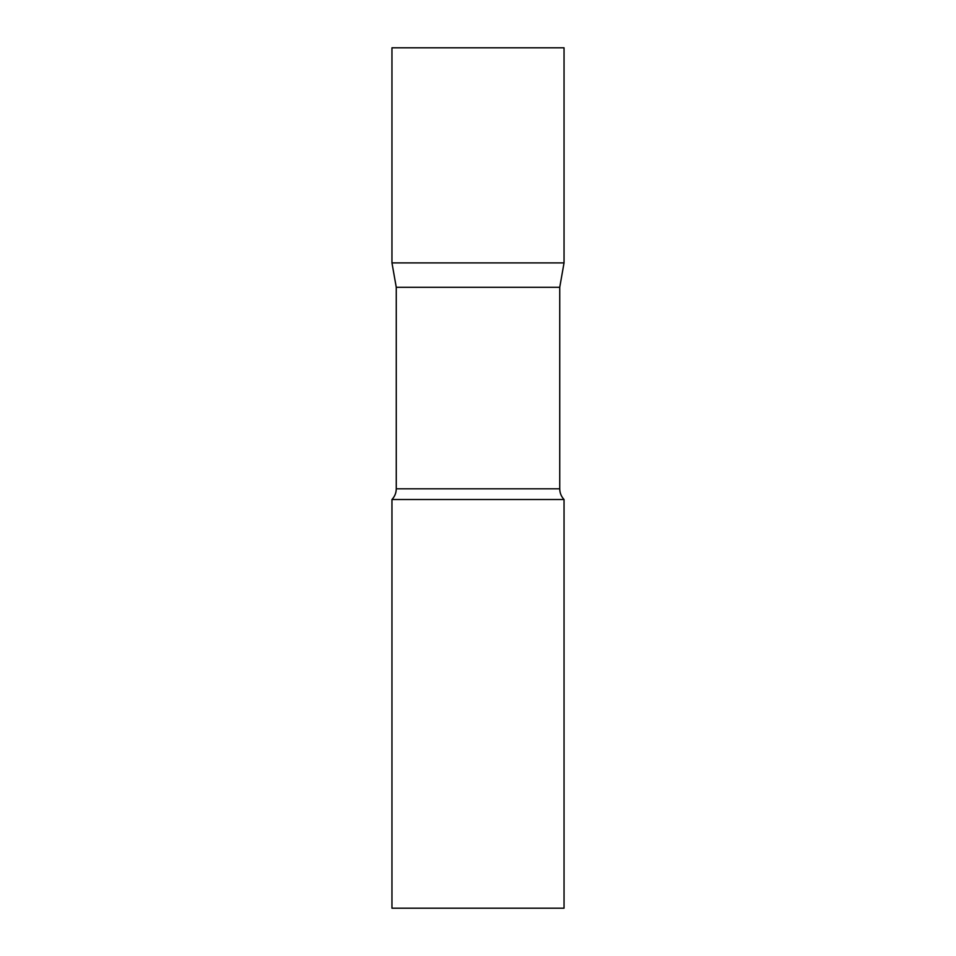 <?xml version="1.0" encoding="UTF-8"?>
<svg xmlns="http://www.w3.org/2000/svg" width="956" height="956" viewBox="0 0 956 956"><rect width="100%" height="100%" fill="white"/><g stroke="black" fill="none" stroke-linecap="round" stroke-linejoin="round"><path stroke-width="1.43" d="M396.262 287.302L391.96 262.9L564.04 262.9L564.04 47.8L391.96 47.8L391.96 262.9L564.04 262.9L559.738 287.302L396.262 287.302L396.262 488.803C396.202 492.926 394.768 496.487 391.96 499.51L391.96 908.2L564.04 908.2L564.04 499.51L391.96 499.51M559.738 287.302L559.738 488.803L396.262 488.803M559.738 488.803C559.798 492.926 561.232 496.487 564.04 499.51"/></g></svg>

